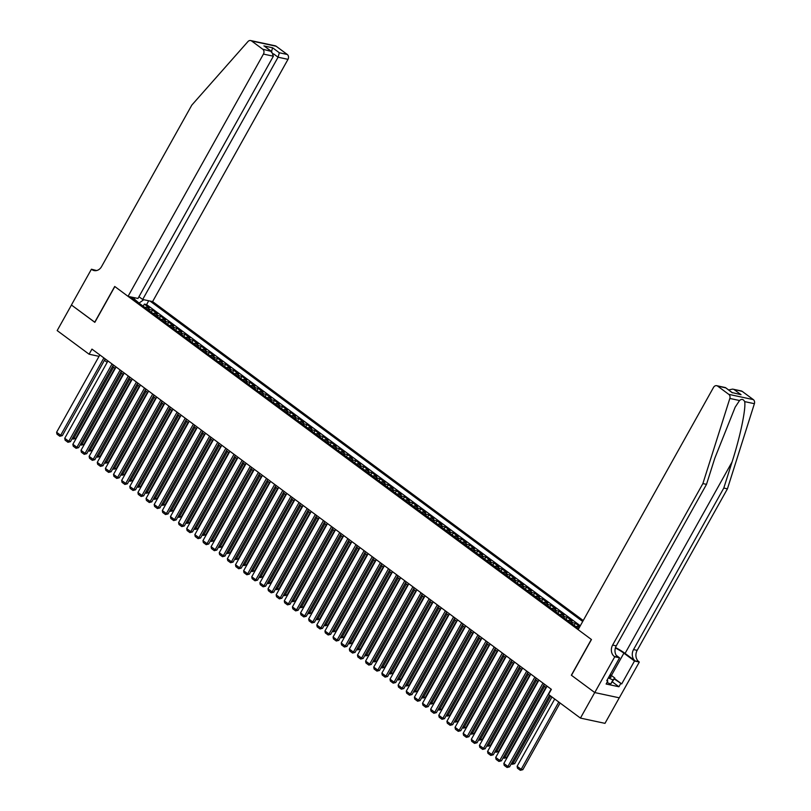 <?xml version="1.0" encoding="UTF-8"?>
<svg xmlns="http://www.w3.org/2000/svg" width="811" height="811" viewBox="0 0 811 811"><rect width="100%" height="100%" fill="white"/><g stroke="black" fill="none" stroke-linecap="round" stroke-linejoin="round"><path stroke-width="1.22" d="M583.231 620.516L152.6 301.601L287.996 59.345L278.072 57.216L273.469 53.8M619.259 697.815L604.986 723.351L580.443 718.09L594.727 692.533L571.35 675.218L591.341 639.443L114.838 286.557L94.836 322.342L71.459 305.027L57.175 330.584L89.098 354.214L99.043 356.343M579.835 626.609L575.344 623.274L574.168 625.362M567.862 620.689A4.775 2.545 126.5 0 1 569.667 620.344L572.09 620.871L567.213 617.252L566.037 619.34M559.732 614.667A4.775 2.545 126.5 0 1 561.536 614.322L563.959 614.85L559.073 611.23L557.907 613.319M551.602 608.645A4.775 2.545 126.5 0 1 553.406 608.301L555.829 608.828L550.943 605.209L549.777 607.297M543.471 602.624A4.775 2.545 126.5 0 1 545.276 602.279L547.689 602.806L542.812 599.187L541.647 601.275M535.331 596.602A4.775 2.545 126.5 0 1 537.135 596.257L539.558 596.784L534.682 593.165L533.516 595.254M527.201 590.58A4.775 2.545 126.5 0 1 529.005 590.236L531.428 590.763L526.552 587.144L525.386 589.232M519.07 584.559A4.775 2.545 126.5 0 1 520.875 584.214L523.298 584.731L518.422 581.122L517.256 583.21M510.94 578.537A4.775 2.545 126.5 0 1 512.745 578.192L515.167 578.709L510.291 575.1L509.115 577.189M502.81 572.515A4.775 2.545 126.5 0 1 504.614 572.171L507.037 572.688L502.161 569.079L500.985 571.167M494.68 566.494A4.775 2.545 126.5 0 1 496.484 566.149L498.907 566.666L494.021 563.057L492.855 565.145M486.549 560.472A4.775 2.545 126.5 0 1 488.354 560.127L490.777 560.644L485.89 557.035L484.725 559.124M478.419 554.45A4.775 2.545 126.5 0 1 480.224 554.106L482.646 554.623L477.76 551.014L476.594 553.102M470.289 548.429A4.775 2.545 126.5 0 1 472.093 548.084L474.506 548.601L469.63 544.992L468.464 547.08M462.148 542.407A4.775 2.545 126.5 0 1 463.953 542.062L466.376 542.579L461.5 538.97L460.334 541.059M454.018 536.385A4.775 2.545 126.5 0 1 455.823 536.041L458.245 536.558L453.369 532.949L452.203 535.037M445.888 530.364A4.775 2.545 126.5 0 1 447.692 530.019L450.115 530.536L445.239 526.927L444.063 529.015M437.758 524.342A4.775 2.545 126.5 0 1 439.562 523.997L441.985 524.514L437.109 520.905L435.933 522.994M429.627 518.32A4.775 2.545 126.5 0 1 431.432 517.976L433.855 518.493L428.978 514.884L427.802 516.972M421.497 512.299A4.775 2.545 126.5 0 1 423.301 511.954L425.724 512.471L420.838 508.862L419.672 510.95M413.367 506.277A4.775 2.545 126.5 0 1 415.171 505.932L417.594 506.449L412.708 502.84L411.542 504.929M405.236 500.255A4.775 2.545 126.5 0 1 407.041 499.911L409.454 500.428L404.577 496.819L403.412 498.907M397.096 494.234A4.775 2.545 126.5 0 1 398.9 493.889L401.323 494.406L396.447 490.797L395.281 492.885M388.966 488.212A4.775 2.545 126.5 0 1 390.77 487.867L393.193 488.384L388.317 484.775L387.151 486.864M380.835 482.19A4.775 2.545 126.5 0 1 382.64 481.846L385.063 482.363L380.187 478.754L379.021 480.842M372.705 476.169A4.775 2.545 126.5 0 1 374.51 475.824L376.933 476.341L372.056 472.732L370.88 474.82M364.575 470.147A4.775 2.545 126.5 0 1 366.379 469.802L368.802 470.319L363.926 466.71L362.75 468.799M356.445 464.125A4.775 2.545 126.5 0 1 358.249 463.78L360.672 464.297L355.786 460.689L354.62 462.777M348.314 458.103A4.775 2.545 126.5 0 1 350.119 457.759L352.542 458.276L347.655 454.667L346.49 456.755M340.184 452.082A4.775 2.545 126.5 0 1 341.989 451.737L344.401 452.254L339.525 448.645L338.359 450.734M332.044 446.06A4.775 2.545 126.5 0 1 333.848 445.715L336.271 446.232L331.395 442.624L330.229 444.712M323.913 440.038A4.775 2.545 126.5 0 1 325.718 439.694L328.141 440.211L323.265 436.602L322.099 438.69M315.783 434.017A4.775 2.545 126.5 0 1 317.588 433.672L320.01 434.189L315.134 430.58L313.969 432.668M307.653 427.995A4.775 2.545 126.5 0 1 309.457 427.65L311.88 428.167L307.004 424.558L305.828 426.647M299.523 421.973A4.775 2.545 126.5 0 1 301.327 421.629L303.75 422.146L298.874 418.527L297.698 420.625M291.392 415.952A4.775 2.545 126.5 0 1 293.197 415.607L295.62 416.124L290.733 412.505L289.568 414.603M283.262 409.93A4.775 2.545 126.5 0 1 285.066 409.585L287.489 410.102L282.603 406.483L281.437 408.582M275.132 403.908A4.775 2.545 126.5 0 1 276.936 403.564L279.349 404.081L274.473 400.462L273.307 402.56M266.991 397.887A4.775 2.545 126.5 0 1 268.796 397.542L271.219 398.059L266.343 394.44L265.177 396.538M258.861 391.865A4.775 2.545 126.5 0 1 260.666 391.52L263.088 392.037L258.212 388.418L257.046 390.517M250.731 385.843A4.775 2.545 126.5 0 1 252.535 385.499L254.958 386.016L250.082 382.397L248.916 384.495M242.601 379.822A4.775 2.545 126.5 0 1 244.405 379.477L246.828 379.994L241.952 376.375L240.776 378.473M234.47 373.8A4.775 2.545 126.5 0 1 236.275 373.455L238.698 373.972L233.821 370.353L232.645 372.452M226.34 367.778A4.775 2.545 126.5 0 1 228.144 367.434L230.567 367.951L225.681 364.332L224.515 366.43M218.21 361.757A4.775 2.545 126.5 0 1 220.014 361.402L222.437 361.929L217.551 358.31L216.385 360.398M210.079 355.735A4.775 2.545 126.5 0 1 211.884 355.38L214.307 355.907L209.42 352.288L208.255 354.377M201.949 349.703A4.775 2.545 126.5 0 1 203.754 349.359L206.166 349.886L201.29 346.267L200.124 348.355M193.809 343.682A4.775 2.545 126.5 0 1 195.613 343.337L198.036 343.864L193.16 340.245L191.994 342.333M185.678 337.66A4.775 2.545 126.5 0 1 187.483 337.315L189.906 337.842L185.03 334.223L183.864 336.312M177.548 331.638A4.775 2.545 126.5 0 1 179.353 331.293L181.776 331.821L176.899 328.202L175.734 330.29M169.418 325.616A4.775 2.545 126.5 0 1 171.222 325.272L173.645 325.799L168.769 322.18L167.593 324.268M161.288 319.595A4.775 2.545 126.5 0 1 163.092 319.25L165.515 319.777L160.639 316.158L159.463 318.247M153.157 313.573A4.775 2.545 126.5 0 1 154.962 313.228L157.385 313.756L152.498 310.137L151.333 312.225M580.443 718.09L548.53 694.449L551.379 689.34L91.957 349.105L89.098 354.214M130.632 296.897L578.669 628.697M582.693 621.479L150.005 301.053M580.301 625.778L146.598 304.591L144.368 304.115L143.202 306.203M145.027 307.551A4.775 2.545 126.5 0 1 146.832 307.207L149.254 307.724L144.368 304.115M148.281 309.964A4.775 2.545 -53.5 0 1 150.086 309.62L152.498 310.137M156.411 315.986A4.775 2.545 -53.5 0 1 158.216 315.641L160.639 316.158M164.542 322.008A4.775 2.545 -53.5 0 1 166.346 321.663L168.769 322.18M172.672 328.029A4.775 2.545 -53.5 0 1 174.477 327.685L176.899 328.202M180.802 334.051A4.775 2.545 -53.5 0 1 182.607 333.706L185.03 334.223M188.933 340.073A4.775 2.545 -53.5 0 1 190.737 339.728L193.16 340.245M197.063 346.094A4.775 2.545 -53.5 0 1 198.867 345.75L201.29 346.267M205.193 352.116A4.775 2.545 -53.5 0 1 206.998 351.771L209.42 352.288M213.323 358.138A4.775 2.545 -53.5 0 1 215.128 357.793L217.551 358.31M221.464 364.159A4.775 2.545 -53.5 0 1 223.268 363.815L225.681 364.332M229.594 370.181A4.775 2.545 -53.5 0 1 231.399 369.836L233.821 370.353M237.724 376.203A4.775 2.545 -53.5 0 1 239.529 375.858L241.952 376.375M245.855 382.224A4.775 2.545 -53.5 0 1 247.659 381.88L250.082 382.397M253.985 388.246A4.775 2.545 -53.5 0 1 255.789 387.901L258.212 388.418M262.115 394.268A4.775 2.545 -53.5 0 1 263.92 393.923L266.343 394.44M270.245 400.289A4.775 2.545 -53.5 0 1 272.05 399.945L274.473 400.462M278.376 406.311A4.775 2.545 -53.5 0 1 280.18 405.966L282.603 406.483M286.516 412.333A4.775 2.545 -53.5 0 1 288.321 411.988L290.733 412.505M294.646 418.354A4.775 2.545 -53.5 0 1 296.451 418.01L298.874 418.527M302.777 424.376A4.775 2.545 -53.5 0 1 304.581 424.031L307.004 424.558M310.907 430.398A4.775 2.545 -53.5 0 1 312.711 430.053L315.134 430.58M319.037 436.419A4.775 2.545 -53.5 0 1 320.842 436.075L323.265 436.602M327.168 442.441A4.775 2.545 -53.5 0 1 328.972 442.096L331.395 442.624M335.298 448.463A4.775 2.545 -53.5 0 1 337.102 448.118L339.525 448.645M343.428 454.484A4.775 2.545 -53.5 0 1 345.233 454.14L347.655 454.667M351.568 460.506A4.775 2.545 -53.5 0 1 353.373 460.161L355.786 460.689M359.699 466.538A4.775 2.545 -53.5 0 1 361.503 466.183L363.926 466.71M367.829 472.56A4.775 2.545 -53.5 0 1 369.634 472.205L372.056 472.732M375.959 478.581A4.775 2.545 -53.5 0 1 377.764 478.237L380.187 478.754M384.09 484.603A4.775 2.545 -53.5 0 1 385.894 484.258L388.317 484.775M392.22 490.625A4.775 2.545 -53.5 0 1 394.024 490.28L396.447 490.797M400.35 496.646A4.775 2.545 -53.5 0 1 402.155 496.302L404.577 496.819M408.48 502.668A4.775 2.545 -53.5 0 1 410.285 502.323L412.708 502.84M416.621 508.69A4.775 2.545 -53.5 0 1 418.425 508.345L420.838 508.862M424.751 514.711A4.775 2.545 -53.5 0 1 426.556 514.367L428.978 514.884M432.881 520.733A4.775 2.545 -53.5 0 1 434.686 520.388L437.109 520.905M441.012 526.755A4.775 2.545 -53.5 0 1 442.816 526.41L445.239 526.927M449.142 532.776A4.775 2.545 -53.5 0 1 450.946 532.432L453.369 532.949M457.272 538.798A4.775 2.545 -53.5 0 1 459.077 538.453L461.5 538.97M465.402 544.82A4.775 2.545 -53.5 0 1 467.207 544.475L469.63 544.992M473.533 550.841A4.775 2.545 -53.5 0 1 475.337 550.497L477.76 551.014M481.663 556.863A4.775 2.545 -53.5 0 1 483.468 556.518L485.89 557.035M489.803 562.885A4.775 2.545 -53.5 0 1 491.608 562.54L494.021 563.057M497.934 568.906A4.775 2.545 -53.5 0 1 499.738 568.562L502.161 569.079M506.064 574.928A4.775 2.545 -53.5 0 1 507.868 574.583L510.291 575.1M514.194 580.95A4.775 2.545 -53.5 0 1 515.999 580.605L518.422 581.122M522.325 586.971A4.775 2.545 -53.5 0 1 524.129 586.627L526.552 587.144M530.455 592.993A4.775 2.545 -53.5 0 1 532.259 592.648L534.682 593.165M538.585 599.015A4.775 2.545 -53.5 0 1 540.39 598.67L542.812 599.187M546.715 605.036A4.775 2.545 -53.5 0 1 548.52 604.692L550.943 605.209M554.856 611.058A4.775 2.545 -53.5 0 1 556.66 610.713L559.073 611.23M562.986 617.08A4.775 2.545 -53.5 0 1 564.791 616.735L567.213 617.252M571.116 623.101A4.775 2.545 -53.5 0 1 572.921 622.757L575.344 623.274M579.733 626.781L577.797 626.366A4.775 2.545 126.5 0 0 575.992 626.71M104.416 360.327L107.174 362.365M112.557 366.349L115.304 368.387M120.687 372.371L123.434 374.408M128.817 378.392L131.564 380.43M136.947 384.414L139.695 386.452M145.078 390.436L147.835 392.473M153.208 396.457L155.965 398.495M161.338 402.479L164.096 404.517M169.469 408.501L172.226 410.538M177.609 414.522L180.356 416.56M185.739 420.544L188.487 422.582M193.87 426.566L196.617 428.603M202 432.587L204.747 434.625M210.13 438.609L212.877 440.647M218.26 444.631L221.018 446.668M226.391 450.652L229.148 452.69M234.521 456.674L237.278 458.712M242.651 462.696L245.409 464.733M250.792 468.717L253.539 470.755M258.922 474.739L261.669 476.777M267.052 480.761L269.799 482.798M275.182 486.782L277.93 488.83M283.313 492.804L286.07 494.852M291.443 498.836L294.2 500.874M299.573 504.858L302.331 506.895M307.704 510.879L310.461 512.917M315.844 516.901L318.591 518.939M323.974 522.923L326.721 524.96M332.104 528.944L334.852 530.982M340.235 534.966L342.982 537.004M348.365 540.988L351.122 543.025M356.495 547.009L359.253 549.047M364.626 553.031L367.383 555.069M372.756 559.053L375.513 561.09M380.896 565.074L383.644 567.112M389.027 571.096L391.774 573.134M397.157 577.118L399.904 579.155M405.287 583.139L408.034 585.177M413.417 589.161L416.175 591.199M421.548 595.183L424.305 597.22M429.678 601.204L432.435 603.242M437.808 607.226L440.566 609.264M445.949 613.248L448.696 615.285M454.079 619.269L456.826 621.307M462.209 625.291L464.956 627.329M470.339 631.313L473.087 633.35M478.47 637.334L481.217 639.372M486.6 643.356L489.357 645.394M494.73 649.378L497.488 651.415M502.861 655.4L505.618 657.437M510.991 661.421L513.748 663.459M519.131 667.443L521.878 669.48M527.262 673.465L530.009 675.502M535.392 679.486L538.139 681.524M543.522 685.508L546.269 687.546M139.188 303.233L134.423 299.127M146.598 304.591L148.727 300.78M143.77 299.715L139.411 302.827M134.474 299.735L134.312 297.688M551.125 689.147L507.909 766.476L509.572 766.841L549.584 695.24M547.06 686.136L503.844 763.465L507.909 766.476L507.057 767.47L504.209 765.361L503.844 763.465M509.572 766.841L507.057 767.47M558.779 702.042L521.179 769.325L517.114 766.314L554.714 699.031M522.831 769.68L520.317 770.308L521.179 769.325L522.831 769.68L560.087 703.015M520.317 770.308L517.479 768.199L517.114 766.314M608.757 677.165A7.765 1.541 29.2 0 0 610.277 677.459A7.765 1.541 29.2 0 0 610.571 676.192A7.765 1.541 29.2 0 0 609.76 675.37M610.186 674.6L614.789 678.016L610.693 684.028L607.003 682.426M614.789 678.016L612.974 679.932L608.331 677.925M610.693 684.028L612.974 679.932M742.227 391.389L732.637 389.108L741.264 390.953A3.589 2.95 102.1 0 1 742.227 391.389L753.328 399.61A3.589 2.95 102.1 0 1 754.392 403.696L727.437 488.83L723.797 488.06L633.533 649.57A8.363 6.883 -77.9 0 0 635.226 660.935L625.068 653.413A15.561 3.092 29.2 0 0 615.508 647.553M723.797 488.06L732.069 461.956C740.139 437.038 746.1 408.551 744.68 401.617C743.292 399.113 741.578 398.748 739.551 400.522L735.172 407.173L714.785 458.245L706.513 484.349L616.248 645.86A8.363 6.883 -77.9 0 0 617.941 657.234L614.312 656.454L614.758 656.788L594.767 692.564L571.471 675.31L591.462 639.534L578.131 629.66L713.528 387.394A3.589 2.95 -77.9 0 1 716.711 385.691A3.589 2.95 -77.9 0 1 717.674 386.137L728.775 394.349L753.328 399.61M727.437 488.83L637.172 650.341A8.363 6.883 -77.9 0 0 638.865 661.715L639.311 662.05L619.31 697.825L594.767 692.564M706.513 484.349L702.884 483.579L612.619 645.08A8.363 6.883 -77.9 0 0 614.312 656.454M739.551 400.522L729.839 398.444L702.884 483.579M614.485 678.564L621.702 683.916L614.262 678.959M606.993 680.317L607.834 680.946L606.121 684.008L618.925 686.755L620.638 683.683M607.834 680.946L606.77 680.713L619.574 657.812L614.758 656.788M639.311 662.05L634.496 661.016L623.882 653.159A13.442 2.676 29.2 0 0 615.377 647.969M621.702 683.916L634.496 661.016M616.228 655.339L619.574 657.812M729.839 398.444A3.589 2.95 -77.9 0 0 728.775 394.349M618.925 686.755L612.548 682.031M732.637 389.108L728.613 389.929M734.3 389.696L741.051 394.693L732.151 392.554M741.051 394.693L732.09 392.544M732.353 392.828L725.45 387.597L716.711 385.691M138.945 296.714L142.675 299.482L278.072 57.216L279.339 52.766L287.266 54.469L276.166 46.247L251.623 40.986A3.589 2.95 -77.9 0 0 250.66 40.55A3.589 2.95 -77.9 0 0 247.953 41.564L191.822 105.095L101.557 266.606A8.363 6.883 102.1 0 1 94.106 270.57A8.363 6.883 102.1 0 1 91.866 269.546L91.42 269.222L71.419 304.997L94.877 322.281M142.675 299.482L152.6 301.601M94.715 322.251L114.716 286.465L128.047 296.35L263.443 54.084A3.589 2.95 -77.9 0 0 262.723 49.207L251.623 40.986M91.42 269.222L96.631 270.55M128.047 296.35L137.971 298.468L273.368 56.202L263.443 54.084M250.66 40.55L275.203 45.811A3.589 2.95 102.1 0 1 276.166 46.247M287.266 54.469A3.589 2.95 102.1 0 1 287.996 59.345M95.992 270.661A8.363 6.883 102.1 0 1 95.495 270.327L91.866 269.546M262.723 49.207L271.644 51.519L273.368 56.202M270.651 50.911L264.893 46.521L271.644 51.519M263.899 45.913L272.587 47.768L271.33 52.218M542.995 683.126L499.779 760.454L501.431 760.819L544.313 684.099M538.93 680.115L495.714 757.444L499.779 760.454L498.917 761.438L496.079 759.339L495.714 757.444M501.431 760.819L498.917 761.438M534.865 677.104L491.648 754.433L493.301 754.788L536.172 678.077M530.799 674.093L487.583 751.422L491.648 754.433L490.787 755.416L487.948 753.318L487.583 751.422M493.301 754.788L490.787 755.416M526.734 671.082L483.518 748.411L485.171 748.766L528.042 672.055M522.669 668.071L479.443 745.4L483.518 748.411L482.657 749.394L479.808 747.296L479.443 745.4M485.171 748.766L482.657 749.394M518.604 665.061L475.378 742.389L477.04 742.744L519.912 666.034M514.539 662.05L471.313 739.379L475.378 742.389L474.526 743.373L471.678 741.274L471.313 739.379M477.04 742.744L474.526 743.373M550.649 696.02L513.049 763.303L514.701 763.658L551.956 696.994M511.984 762.512L513.049 763.303L512.187 764.286L511.346 763.658M514.701 763.658L512.187 764.286M544.587 686.299L504.918 757.281L506.571 757.636L545.894 687.272M503.854 756.491L504.918 757.281L504.057 758.265L503.215 757.636M506.571 757.636L504.057 758.265M536.456 680.277L496.778 751.26L498.441 751.615L537.764 681.25M495.724 750.469L496.778 751.26L495.926 752.243L495.075 751.615M498.441 751.615L495.926 752.243M528.326 674.255L488.648 745.238L490.31 745.593L529.634 675.228M487.583 744.447L488.648 745.238L487.796 746.221L486.945 745.593M490.31 745.593L487.796 746.221M510.464 659.039L467.248 736.368L468.91 736.723L511.782 660.012M506.399 656.028L463.182 733.357L467.248 736.368L466.396 737.351L463.547 735.253L463.182 733.357M468.91 736.723L466.396 737.351M520.196 668.234L480.517 739.216L482.18 739.571L521.503 669.207M479.453 738.426L480.517 739.216L479.666 740.2L478.814 739.571M482.18 739.571L479.666 740.2M502.333 653.017L459.117 730.346L460.78 730.701L503.651 653.99M498.268 650.006L455.052 727.335L459.117 730.346L458.266 731.329L455.417 729.221L455.052 727.335M460.78 730.701L458.266 731.329M512.055 662.212L472.387 733.195L474.05 733.549L513.373 663.185M471.323 732.404L472.387 733.195L471.536 734.178L470.684 733.549M474.05 733.549L471.536 734.178M494.203 646.996L450.987 724.324L452.65 724.679L495.521 647.969M490.138 643.985L446.922 721.314L450.987 724.324L450.135 725.308L447.287 723.199L446.922 721.314M452.65 724.679L450.135 725.308M503.925 656.19L464.257 727.173L465.919 727.528L505.243 657.163M463.193 726.382L464.257 727.173L463.405 728.156L462.554 727.528M465.919 727.528L463.405 728.156M486.073 640.974L442.857 718.303L444.519 718.658L487.391 641.947M482.008 637.963L438.792 715.292L442.857 718.303L442.005 719.286L439.156 717.177L438.792 715.292M444.519 718.658L442.005 719.286M495.795 650.169L456.127 721.151L457.779 721.506L497.113 651.142M455.062 720.361L456.127 721.151L455.275 722.135L454.424 721.506M457.779 721.506L455.275 722.135M477.943 634.952L434.726 712.281L436.379 712.636L479.26 635.925M473.877 631.941L430.661 709.27L434.726 712.281L433.865 713.264L431.026 711.156L430.661 709.27M436.379 712.636L433.865 713.264M487.664 644.147L447.996 715.13L449.649 715.484L488.982 645.12M446.932 714.339L447.996 715.13L447.135 716.113L446.293 715.484M449.649 715.484L447.135 716.113M469.812 628.93L426.596 706.259L428.249 706.614L471.12 629.904M465.747 625.92L422.531 703.249L426.596 706.259L425.734 707.243L422.896 705.134L422.531 703.249M428.249 706.614L425.734 707.243M479.534 638.125L439.866 709.108L441.519 709.463L480.842 639.098M438.802 708.317L439.866 709.108L439.004 710.091L438.163 709.463M441.519 709.463L439.004 710.091M461.682 622.909L418.466 700.238L420.118 700.592L462.99 623.882M457.617 619.898L414.401 697.227L418.466 700.238L417.604 701.221L414.766 699.112L414.401 697.227M420.118 700.592L417.604 701.221M471.404 632.104L431.726 703.086L433.388 703.441L472.712 633.077M430.671 702.296L431.726 703.086L430.874 704.07L430.033 703.441M433.388 703.441L430.874 704.07M453.552 616.887L410.325 694.216L411.988 694.571L454.859 617.86M449.487 613.876L406.26 691.205L410.325 694.216L409.474 695.199L406.625 693.091L406.26 691.205M411.988 694.571L409.474 695.199M463.274 626.082L423.595 697.065L425.258 697.419L464.581 627.055M422.531 696.274L423.595 697.065L422.744 698.048L421.892 697.419M425.258 697.419L422.744 698.048M445.411 610.865L402.195 688.194L403.858 688.549L446.729 611.839M441.346 607.855L398.13 685.183L402.195 688.194L401.344 689.178L398.495 687.069L398.13 685.183M403.858 688.549L401.344 689.178M455.143 620.06L415.465 691.043L417.128 691.398L456.451 621.033M414.401 690.252L415.465 691.043L414.614 692.026L413.762 691.398M417.128 691.398L414.614 692.026M437.281 604.844L394.065 682.173L395.727 682.527L438.599 605.817M433.216 601.833L390 679.162L394.065 682.173L393.213 683.156L390.365 681.047L390 679.162M395.727 682.527L393.213 683.156M447.003 614.039L407.335 685.021L408.997 685.376L448.321 615.012M406.27 684.231L407.335 685.021L406.483 686.005L405.632 685.376M408.997 685.376L406.483 686.005M429.151 598.822L385.935 676.151L387.597 676.506L430.469 599.795M425.086 595.811L381.869 673.14L385.935 676.151L385.083 677.134L382.234 675.026L381.869 673.14M387.597 676.506L385.083 677.134M438.873 608.017L399.205 679L400.867 679.354L440.191 608.99M398.14 678.209L399.205 679L398.353 679.983L397.502 679.354M400.867 679.354L398.353 679.983M421.021 592.8L377.804 670.129L379.467 670.484L422.338 593.774M416.955 589.79L373.739 667.118L377.804 670.129L376.953 671.113L374.104 669.004L373.739 667.118M379.467 670.484L376.953 671.113M430.742 601.995L391.074 672.978L392.727 673.333L432.06 602.968M390.01 672.187L391.074 672.978L390.223 673.961L389.371 673.333M392.727 673.333L390.223 673.961M412.89 586.779L369.674 664.108L371.326 664.462L414.208 587.752M408.825 583.768L365.609 661.097L369.674 664.108L368.823 665.091L365.974 662.982L365.609 661.097M371.326 664.462L368.823 665.091M422.612 595.973L382.944 666.956L384.596 667.311L423.93 596.947M381.88 666.166L382.944 666.956L382.082 667.94L381.241 667.311M384.596 667.311L382.082 667.94M404.76 580.757L361.544 658.086L363.196 658.441L406.068 581.73M400.695 577.746L357.479 655.075L361.544 658.086L360.682 659.069L357.844 656.961L357.479 655.075M363.196 658.441L360.682 659.069M414.482 589.952L374.814 660.935L376.466 661.289L415.8 590.915M373.749 660.144L374.814 660.935L373.952 661.918L373.111 661.289M376.466 661.289L373.952 661.918M396.63 574.735L353.414 652.064L355.066 652.419L397.937 575.709M392.565 571.725L349.348 649.053L353.414 652.064L352.552 653.048L349.713 650.939L349.348 649.053M355.066 652.419L352.552 653.048M406.352 583.93L366.684 654.913L368.336 655.268L407.659 584.893M365.619 654.122L366.684 654.913L365.822 655.896L364.98 655.268M368.336 655.268L365.822 655.896M388.499 568.714L345.273 646.043L346.936 646.397L389.807 569.687M384.434 565.703L341.208 643.032L345.273 646.043L344.422 647.026L341.573 644.917L341.208 643.032M346.936 646.397L344.422 647.026M398.221 577.898L358.543 648.881L360.206 649.246L399.529 578.872M357.479 648.101L358.543 648.881L357.692 649.875L356.84 649.246M360.206 649.246L357.692 649.875M380.369 562.692L337.143 640.021L338.805 640.376L381.677 563.665M376.294 559.681L333.078 637.01L337.143 640.021L336.291 641.004L333.443 638.896L333.078 637.01M338.805 640.376L336.291 641.004M390.091 571.877L350.413 642.859L352.075 643.224L391.399 572.85M349.348 642.079L350.413 642.859L349.561 643.853L348.71 643.224M352.075 643.224L349.561 643.853M372.229 556.67L329.013 633.999L330.675 634.354L373.547 557.644M368.164 553.66L324.947 630.988L329.013 633.999L328.161 634.983L325.312 632.874L324.947 630.988M330.675 634.354L328.161 634.983M381.951 565.855L342.283 636.838L343.945 637.203L383.268 566.828M341.218 636.057L342.283 636.838L341.431 637.821L340.579 637.203M343.945 637.203L341.431 637.821M364.098 550.649L320.882 627.978L322.545 628.332L365.416 551.622M360.033 547.638L316.817 624.967L320.882 627.978L320.031 628.961L317.182 626.852L316.817 624.967M322.545 628.332L320.031 628.961M373.82 559.833L334.152 630.816L335.815 631.171L375.138 560.807M333.088 630.035L334.152 630.816L333.301 631.799L332.449 631.181M335.815 631.171L333.301 631.799M355.968 544.627L312.752 621.956L314.415 622.311L357.286 545.6M351.903 541.616L308.687 618.945L312.752 621.956L311.9 622.939L309.052 620.831L308.687 618.945M314.415 622.311L311.9 622.939M365.69 553.812L326.022 624.794L327.685 625.149L367.008 554.785M324.958 624.014L326.022 624.794L325.17 625.778L324.319 625.159M327.685 625.149L325.17 625.778M347.838 538.605L304.622 615.934L306.274 616.289L349.156 539.579M343.773 535.595L300.557 612.923L304.622 615.934L303.77 616.918L300.922 614.809L300.557 612.923M306.274 616.289L303.77 616.918M339.708 532.584L296.491 609.913L298.144 610.267L341.015 533.557M335.642 529.573L292.426 606.902L296.491 609.913L295.63 610.896L292.791 608.787L292.426 606.902M298.144 610.267L295.63 610.896M331.577 526.562L288.361 603.891L290.014 604.246L332.885 527.535M327.512 523.551L284.296 600.88L288.361 603.891L287.5 604.874L284.661 602.766L284.296 600.88M290.014 604.246L287.5 604.874M357.56 547.79L317.892 618.773L319.544 619.128L358.878 548.763M316.827 617.992L317.892 618.773L317.03 619.756L316.189 619.138M319.544 619.128L317.03 619.756M349.429 541.768L309.761 612.751L311.414 613.106L350.747 542.741M308.697 611.97L309.761 612.751L308.9 613.734L308.058 613.106M311.414 613.106L308.9 613.734M341.299 535.747L301.631 606.729L303.284 607.084L342.607 536.72M300.567 605.949L301.631 606.729L300.769 607.713L299.928 607.084M303.284 607.084L300.769 607.713M323.447 520.54L280.231 597.869L281.883 598.224L324.755 521.514M319.382 517.53L276.156 594.858L280.231 597.869L279.369 598.853L276.521 596.744L276.156 594.858M281.883 598.224L279.369 598.853M333.169 529.725L293.491 600.708L295.153 601.063L334.477 530.698M292.436 599.927L293.491 600.708L292.639 601.691L291.788 601.063M295.153 601.063L292.639 601.691M315.317 514.519L272.09 591.848L273.753 592.202L316.625 515.492M311.242 511.508L268.025 588.837L272.09 591.848L271.239 592.831L268.39 590.722L268.025 588.837M273.753 592.202L271.239 592.831M325.039 523.703L285.36 594.686L287.023 595.041L326.346 524.676M284.296 593.905L285.36 594.686L284.509 595.669L283.657 595.041M287.023 595.041L284.509 595.669M307.176 508.497L263.96 585.826L265.623 586.181L308.494 509.47M303.111 505.486L259.895 582.815L263.96 585.826L263.109 586.809L260.26 584.701L259.895 582.815M265.623 586.181L263.109 586.809M316.898 517.682L277.23 588.664L278.893 589.019L318.216 518.655M276.166 587.884L277.23 588.664L276.379 589.648L275.527 589.019M278.893 589.019L276.379 589.648M299.046 502.475L255.83 579.804L257.493 580.159L300.364 503.449M294.981 499.464L251.765 576.793L255.83 579.804L254.978 580.788L252.13 578.679L251.765 576.793M257.493 580.159L254.978 580.788M308.768 511.66L269.1 582.643L270.762 582.997L310.086 512.633M268.035 581.862L269.1 582.643L268.248 583.626L267.397 582.997M270.762 582.997L268.248 583.626M290.916 496.454L247.7 573.782L249.362 574.137L292.234 497.427M286.851 493.443L243.635 570.772L247.7 573.782L246.848 574.766L243.999 572.657L243.635 570.772M249.362 574.137L246.848 574.766M300.638 505.638L260.97 576.621L262.632 576.976L301.956 506.611M259.905 575.84L260.97 576.621L260.118 577.604L259.267 576.976M262.632 576.976L260.118 577.604M282.786 490.432L239.569 567.761L241.232 568.116L284.103 491.405M278.72 487.421L235.504 564.75L239.569 567.761L238.718 568.744L235.869 566.636L235.504 564.75M241.232 568.116L238.718 568.744M292.507 499.617L252.839 570.599L254.492 570.954L293.825 500.59M251.775 569.819L252.839 570.599L251.978 571.583L251.136 570.954M254.492 570.954L251.978 571.583M274.655 484.41L231.439 561.739L233.092 562.094L275.973 485.383M270.59 481.399L227.374 558.728L231.439 561.739L230.577 562.722L227.739 560.614L227.374 558.728M233.092 562.094L230.577 562.722M284.377 493.595L244.709 564.578L246.362 564.932L285.695 494.568M243.645 563.787L244.709 564.578L243.847 565.561L243.006 564.932M246.362 564.932L243.847 565.561M266.525 478.389L223.309 555.717L224.961 556.072L267.833 479.362M262.46 475.378L219.244 552.707L223.309 555.717L222.447 556.701L219.609 554.592L219.244 552.707M224.961 556.072L222.447 556.701M276.247 487.573L236.579 558.556L238.231 558.911L277.555 488.546M235.514 557.765L236.579 558.556L235.717 559.539L234.876 558.911M238.231 558.911L235.717 559.539M258.395 472.367L215.179 549.696L216.831 550.051L259.702 473.34M254.33 469.356L211.103 546.685L215.179 549.696L214.317 550.679L211.468 548.571L211.103 546.685M216.831 550.051L214.317 550.679M268.117 481.552L228.438 552.534L230.101 552.889L269.424 482.525M227.384 551.744L228.438 552.534L227.587 553.518L226.745 552.889M230.101 552.889L227.587 553.518M250.264 466.345L207.038 543.674L208.701 544.029L251.572 467.318M246.199 463.334L202.973 540.663L207.038 543.674L206.187 544.657L203.338 542.549L202.973 540.663M208.701 544.029L206.187 544.657M259.986 475.53L220.308 546.513L221.971 546.867L261.294 476.503M219.244 545.722L220.308 546.513L219.457 547.496L218.605 546.867M221.971 546.867L219.457 547.496M242.124 460.324L198.908 537.652L200.57 538.007L243.442 461.297M238.059 457.313L194.843 534.642L198.908 537.652L198.056 538.636L195.208 536.527L194.843 534.642M200.57 538.007L198.056 538.636M251.856 469.508L212.178 540.491L213.84 540.846L253.164 470.481M211.113 539.7L212.178 540.491L211.326 541.474L210.475 540.846M213.84 540.846L211.326 541.474M233.994 454.302L190.778 531.631L192.44 531.986L235.312 455.275M229.929 451.291L186.712 528.62L190.778 531.631L189.926 532.614L187.077 530.506L186.712 528.62M192.44 531.986L189.926 532.614M243.716 463.486L204.048 534.469L205.71 534.824L245.034 464.46M202.983 533.679L204.048 534.469L203.196 535.453L202.344 534.824M205.71 534.824L203.196 535.453M225.863 448.28L182.647 525.609L184.31 525.964L227.181 449.253M221.798 445.269L178.582 522.598L182.647 525.609L181.796 526.592L178.947 524.484L178.582 522.598M184.31 525.964L181.796 526.592M235.585 457.465L195.917 528.448L197.58 528.802L236.903 458.438M194.853 527.657L195.917 528.448L195.066 529.431L194.214 528.802M197.58 528.802L195.066 529.431M217.733 442.259L174.517 519.587L176.18 519.942L219.051 443.232M213.668 439.248L170.452 516.577L174.517 519.587L173.666 520.571L170.817 518.462L170.452 516.577M176.18 519.942L173.666 520.571M227.455 451.443L187.787 522.426L189.439 522.781L228.773 452.416M186.723 521.635L187.787 522.426L186.935 523.409L186.084 522.781M189.439 522.781L186.935 523.409M209.603 436.237L166.387 513.566L168.039 513.921L210.921 437.21M205.538 433.226L162.322 510.555L166.387 513.566L165.525 514.549L162.687 512.44L162.322 510.555M168.039 513.921L165.525 514.549M219.325 445.421L179.657 516.404L181.309 516.759L220.643 446.395M178.592 515.614L179.657 516.404L178.795 517.388L177.954 516.759M181.309 516.759L178.795 517.388M201.473 430.215L158.257 507.544L159.909 507.899L202.78 431.188M197.408 427.204L154.191 504.533L158.257 507.544L157.395 508.527L154.556 506.419L154.191 504.533M159.909 507.899L157.395 508.527M211.195 439.4L171.526 510.383L173.179 510.737L212.502 440.373M170.462 509.592L171.526 510.383L170.665 511.366L169.823 510.737M173.179 510.737L170.665 511.366M193.342 424.194L150.126 501.522L151.779 501.877L194.65 425.157M189.277 421.183L146.061 498.512L150.126 501.522L149.265 502.506L146.426 500.397L146.061 498.512M151.779 501.877L149.265 502.506M203.064 433.378L163.386 504.361L165.049 504.716L204.372 434.351M162.332 503.57L163.386 504.361L162.535 505.344L161.693 504.716M165.049 504.716L162.535 505.344M185.212 418.172L141.986 495.491L143.648 495.856L186.52 419.135M181.147 415.151L137.921 492.48L141.986 495.491L141.134 496.484L138.286 494.375L137.921 492.48M143.648 495.856L141.134 496.484M194.934 427.356L155.256 498.339L156.918 498.694L196.242 428.33M154.191 497.548L155.256 498.339L154.404 499.323L153.553 498.694M156.918 498.694L154.404 499.323M177.072 412.14L133.856 489.469L135.518 489.834L178.39 413.113M173.007 409.129L129.79 486.458L133.856 489.469L133.004 490.462L130.155 488.354L129.79 486.458M135.518 489.834L133.004 490.462M186.804 421.335L147.126 492.318L148.788 492.672L188.111 422.308M146.061 491.527L147.126 492.318L146.274 493.301L145.422 492.672M148.788 492.672L146.274 493.301M168.941 406.118L125.725 483.447L127.388 483.812L170.259 407.092M164.876 403.108L121.66 480.436L125.725 483.447L124.874 484.431L122.025 482.332L121.66 480.436M127.388 483.812L124.874 484.431M178.663 415.313L138.995 486.296L140.658 486.651L179.981 416.286M137.931 485.505L138.995 486.296L138.144 487.279L137.292 486.651M140.658 486.651L138.144 487.279M160.811 400.097L117.595 477.426L119.258 477.78L162.129 401.07M156.746 397.086L113.53 474.415L117.595 477.426L116.743 478.409L113.895 476.31L113.53 474.415M119.258 477.78L116.743 478.409M170.533 409.291L130.865 480.274L132.528 480.629L171.851 410.265M129.801 479.483L130.865 480.274L130.013 481.258L129.162 480.629M132.528 480.629L130.013 481.258M152.681 394.075L109.465 471.404L111.127 471.759L153.999 395.048M148.616 391.064L105.4 468.393L109.465 471.404L108.613 472.387L105.765 470.289L105.4 468.393M111.127 471.759L108.613 472.387M162.403 403.27L122.735 474.253L124.397 474.607L163.721 404.243M121.67 473.462L122.735 474.253L121.883 475.236L121.032 474.607M124.397 474.607L121.883 475.236M144.551 388.053L101.334 465.382L102.987 465.737L145.868 389.027M140.485 385.043L97.269 462.371L101.334 465.382L100.483 466.366L97.634 464.267L97.269 462.371M102.987 465.737L100.483 466.366M154.272 397.248L114.604 468.231L116.257 468.586L155.59 398.221M113.54 467.44L114.604 468.231L113.743 469.214L112.901 468.586M116.257 468.586L113.743 469.214M136.42 382.032L93.204 459.361L94.857 459.715L137.728 383.005M132.355 379.021L89.139 456.35L93.204 459.361L92.342 460.344L89.504 458.245L89.139 456.35M94.857 459.715L92.342 460.344M146.142 391.226L106.474 462.209L108.127 462.564L147.46 392.2M105.41 461.418L106.474 462.209L105.612 463.193L104.771 462.564M108.127 462.564L105.612 463.193M128.29 376.01L85.074 453.339L86.726 453.694L129.598 376.983M124.225 372.999L81.009 450.328L85.074 453.339L84.212 454.322L81.374 452.214L81.009 450.328M86.726 453.694L84.212 454.322M138.012 385.205L98.344 456.187L99.996 456.542L139.32 386.178M97.279 455.397L98.344 456.187L97.482 457.171L96.641 456.542M99.996 456.542L97.482 457.171M120.16 369.988L76.944 447.317L78.596 447.672L121.468 370.962M116.095 366.977L72.868 444.306L76.944 447.317L76.082 448.301L73.233 446.192L72.868 444.306M78.596 447.672L76.082 448.301M129.882 379.183L90.203 450.166L91.866 450.521L131.189 380.156M89.139 449.375L90.203 450.166L89.352 451.149L88.5 450.521M91.866 450.521L89.352 451.149M112.03 363.967L68.803 441.296L70.466 441.65L113.337 364.94M107.954 360.956L64.738 438.285L68.803 441.296L67.952 442.279L65.103 440.17L64.738 438.285M70.466 441.65L67.952 442.279M121.751 373.161L82.073 444.144L83.736 444.499L123.059 374.135M81.009 443.353L82.073 444.144L81.222 445.127L80.37 444.499M83.736 444.499L81.222 445.127M103.889 357.945L60.673 435.274L62.335 435.629L105.207 358.918M99.824 354.934L56.608 432.263L60.673 435.274L59.821 436.257L56.973 434.149L56.608 432.263M62.335 435.629L59.821 436.257M113.611 367.14L73.943 438.122L75.605 438.477L114.929 368.113M72.878 437.332L73.943 438.122L73.091 439.106L72.24 438.477M75.605 438.477L73.091 439.106M146.832 307.207L150.086 309.62M154.962 313.228L158.216 315.641M163.092 319.25L166.346 321.663M171.222 325.272L174.477 327.685M179.353 331.293L182.607 333.706M187.483 337.315L190.737 339.728M195.613 343.337L198.867 345.75M203.754 349.359L206.998 351.771M211.884 355.38L215.128 357.793M220.014 361.402L223.268 363.815M228.144 367.434L231.399 369.836M236.275 373.455L239.529 375.858M244.405 379.477L247.659 381.88M252.535 385.499L255.789 387.901M260.666 391.52L263.92 393.923M268.796 397.542L272.05 399.945M276.936 403.564L280.18 405.966M285.066 409.585L288.321 411.988M293.197 415.607L296.451 418.01M301.327 421.629L304.581 424.031M309.457 427.65L312.711 430.053M317.588 433.672L320.842 436.075M325.718 439.694L328.972 442.096M333.848 445.715L337.102 448.118M341.989 451.737L345.233 454.14M350.119 457.759L353.373 460.161M358.249 463.78L361.503 466.183M366.379 469.802L369.634 472.205M374.51 475.824L377.764 478.237M382.64 481.846L385.894 484.258M390.77 487.867L394.024 490.28M398.9 493.889L402.155 496.302M407.041 499.911L410.285 502.323M415.171 505.932L418.425 508.345M423.301 511.954L426.556 514.367M431.432 517.976L434.686 520.388M439.562 523.997L442.816 526.41M447.692 530.019L450.946 532.432M455.823 536.041L459.077 538.453M463.953 542.062L467.207 544.475M472.093 548.084L475.337 550.497M480.224 554.106L483.468 556.518M488.354 560.127L491.608 562.54M496.484 566.149L499.738 568.562M504.614 572.171L507.868 574.583M512.745 578.192L515.999 580.605M520.875 584.214L524.129 586.627M529.005 590.236L532.259 592.648M537.135 596.257L540.39 598.67M545.276 602.279L548.52 604.692M553.406 608.301L556.66 610.713M561.536 614.322L564.791 616.735M569.667 620.344L572.921 622.757M577.797 626.366L579.328 627.501M732.069 461.956L625.068 653.413M616.248 645.86L612.619 645.08M633.533 649.57L637.172 650.341M725.602 387.83L717.674 386.137M754.392 403.696L744.68 401.617M635.226 660.935L638.865 661.715M611.403 675.502L623.882 653.159M272.587 47.768L279.339 52.766M725.45 387.597L732.201 392.595"/></g></svg>
